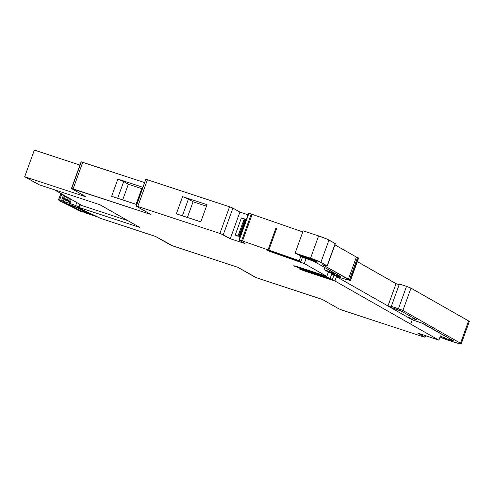 <?xml version="1.0" encoding="UTF-8"?>
<svg xmlns="http://www.w3.org/2000/svg" width="494" height="494" viewBox="0 0 494 494"><rect width="100%" height="100%" fill="white"/><g stroke="black" fill="none" stroke-linecap="round" stroke-linejoin="round"><path stroke-width="0.74" d="M72.674 205.683L76.193 207.147L72.674 205.683M74.538 206.745L71.019 205.276L75.391 207.005L76.193 207.147L74.538 206.745L74.687 206.338L74.538 206.745M84.295 211.512L87.815 212.976L84.295 211.512M86.16 212.568L82.646 211.105L87.012 212.834L87.815 212.976L86.16 212.568L86.296 212.198L86.16 212.568M83.535 212.043L66.073 203.281L61.256 201.564L80.849 211.401L83.535 212.043L66.073 203.281L61.262 201.558L80.849 211.401L83.535 212.043M82.844 211.66L82.72 211.994L82.844 211.66M242.511 240.998L252.162 214.347A4.582 0.327 -160.1 0 0 251.292 214.056L241.64 240.708A4.582 0.327 19.9 0 1 242.511 240.998L299.241 260.678L300.895 261.622L267.902 250.236L275.992 227.882L267.902 250.236L265.889 249.717L269.421 251.279L265.865 249.736L268.68 250.501L276.77 228.148L268.68 250.501L300.895 261.622L302.452 257.325L311.831 260.56L314.227 261.53L340.385 276.412A5.502 0.395 19.9 0 1 340.73 276.696A5.502 0.395 19.9 0 1 337.13 275.788L337.501 274.769L337.13 275.788L331.74 273.991L330.183 278.289L332.406 279.555L299.506 269.039L334.889 280.969L438.894 340.168L417.665 333.012L424.809 337.081L424.179 337.081L342.175 310.146L423.327 336.815L424.809 337.081L417.665 333.012L438.894 340.168L410.681 324.107L412.237 319.809L418.579 321.897A4.582 0.327 19.9 0 1 424.155 324.101L453.245 340.662A4.582 0.327 19.9 0 1 453.535 340.897A4.582 0.327 19.9 0 1 450.775 340.224L451.065 339.421L450.775 340.224L444.433 338.137L445.18 336.068L444.433 338.137L440.45 335.871L438.894 340.168L440.45 335.871L444.433 338.137L453.473 340.804L421.876 323.088L412.249 319.816L410.693 324.113L334.889 280.969L336.68 276.152L336.445 276.671L412.249 319.816L336.445 276.671L334.889 280.969L303.971 270.805L299.278 268.853L332.406 279.555L333.963 275.257L342.7 278.505L333.963 275.257L332.406 279.555L330.183 278.289L298.882 267.872L330.183 278.289L331.74 273.991L333.963 275.257L331.74 273.991L340.724 276.702L314.227 261.53L311.831 260.56L312.233 259.443L311.831 260.56L302.452 257.325L300.895 261.622L299.241 260.678L242.511 240.998L252.162 214.347L302.785 231.914L252.162 214.347A4.582 0.327 19.9 0 0 251.292 214.056A4.582 0.327 -160.1 0 0 248.531 213.377L251.292 214.056L241.64 240.708A4.582 0.327 19.9 0 1 242.511 240.998M269.588 250.81L269.421 251.279L304.273 263.543L326.843 276.387L296.258 266.334L293.782 265.723L294.77 266.303L298.882 267.872L293.782 265.729L296.258 266.334L326.843 276.387L304.273 263.543L269.421 251.279L269.588 250.81M139.821 227.456L99.893 204.726L39.168 184.768L24.7 176.728L34.345 150.077L79.935 165.064L34.345 150.077L24.7 176.728L86.222 196.952L71.624 188.64L81.319 161.847L144.625 182.589L81.102 161.847L71.624 188.64L150.855 214.464L136.307 206.183L136.937 206.177L220.911 233.779L230.253 238.738L239.899 212.087L248.031 214.76L239.899 212.087L230.253 238.738L245.018 243.591L230.253 238.738L223.263 234.761L232.909 208.11L239.899 212.087L232.909 208.11L229.562 206.788L232.909 208.11L223.263 234.761L219.916 233.44L229.562 206.788L147.434 179.791L229.562 206.788L219.916 233.44L137.789 206.443L147.434 179.791L146.002 179.39L147.434 179.791L137.789 206.443L136.134 206.035L145.786 179.39L136.307 206.183L150.855 214.464L73.106 188.906L82.751 162.254L73.106 188.906L71.451 188.498L86.222 196.952L24.7 176.728L38.835 184.657L99.893 204.726L139.821 227.456L78.898 207.431L79.837 204.849L127.823 220.627L79.33 204.714L79.546 204.115L79.33 204.714L79.837 204.849L78.898 207.431L139.821 227.456M78.348 207.295L79.571 204.127L78.404 207.344L81.979 209.376A79.843 5.706 19.9 0 0 82.56 209.709L100.06 218.12A79.843 5.706 19.9 0 0 100.912 218.49L155.524 236.441L170.418 244.919L173.758 246.24L237.781 267.285L172.764 245.895L155.524 236.441L100.912 218.49A79.843 5.706 19.9 0 1 100.06 218.12L99.288 217.78A79.843 5.706 19.9 0 1 84.665 210.852L82.56 209.709A79.843 5.706 19.9 0 1 81.979 209.376L78.348 207.295L78.898 207.431L78.348 207.295L79.515 204.078M322.354 299.444L256.355 277.684L237.781 267.285L254.99 277.078L258.331 278.4L322.354 299.444L338.828 308.818L322.354 299.444M246.321 219.49L241.43 217.885L235.206 235.076L240.096 236.682L235.206 235.076L241.43 217.885L244.141 219.114L237.917 236.305L244.141 219.114L244.919 219.552L238.868 236.28L244.919 219.552L241.43 217.885L246.321 219.49M238.886 240.028A4.582 0.327 19.9 0 0 239.176 240.269L248.822 213.618L239.176 240.269L245.018 243.591L238.948 240.121L241.64 240.708A4.582 0.327 19.9 0 0 238.886 240.028L248.531 213.377A4.582 0.327 -160.1 0 0 248.822 213.618L248.531 213.377M342.175 310.146L338.828 308.818L342.175 310.146M96.589 216.576L85.147 212.815L82.263 211.37L82.603 210.438L82.263 211.37L84.462 211.969L84.653 211.426L84.462 211.969L82.263 211.37L85.147 212.815L96.589 216.576M85.697 211.914L85.524 212.377L84.462 211.969L85.524 212.377L85.697 211.914M89.099 213.482L85.524 212.377L89.099 213.482A78.688 5.625 19.9 0 1 75.125 206.486L67.561 203.991L75.125 206.486L89.099 213.482M65.171 202.793L67.561 203.991L59.959 201.101L65.171 202.793M59.583 200.583L60.614 201.169L59.583 200.583M60.923 193.512L58.57 200.002L60.614 201.169L58.459 199.909L59.558 200.181L61.793 194.006L59.558 200.181L61.497 200.817L63.59 195.031L61.497 200.817L58.57 200.002L60.923 193.512M63.448 194.945L61.497 200.817L63.448 194.945M64.578 195.587L62.596 201.058L61.38 200.663L62.596 201.058L64.578 195.587M65.412 196.069L63.46 201.459L62.596 201.058L63.46 201.459L65.412 196.069M66.542 196.711L64.677 201.861L63.46 201.459L64.677 201.861L66.542 196.711M67.53 197.273L65.776 202.108L64.56 201.706L66.641 202.509L68.363 197.748L66.641 202.509L65.776 202.108L67.53 197.273M69.493 198.39L67.857 202.904L66.641 202.509L67.857 202.904L69.493 198.39M69.351 198.31L67.857 202.904L69.351 198.31M70.481 198.952L68.962 203.151L67.746 202.75L68.962 203.151L70.481 198.952M71.315 199.428L69.827 203.553L68.962 203.151L75.693 205.479L76.761 202.528L75.693 205.479L69.827 203.553L71.315 199.428M78.935 207.332L75.693 205.479L78.935 207.332M357.341 261.61L396.219 283.735L357.341 261.61M306.076 258.572L304.273 263.543L306.076 258.572M315.907 261.622L316.086 261.141L315.907 261.622L300.797 256.38L299.241 260.678L300.797 256.38L302.452 257.325L300.797 256.38L317.722 262.11L314.295 260.122L299.907 255.392L295.103 253.144L303.18 230.834L318.611 235.91L310.541 258.214L295.103 253.144L303.18 230.834L318.611 235.91L310.541 258.214A8.435 0.605 19.9 0 1 320.896 262.333L328.973 240.022A8.435 0.605 -160.1 0 0 318.611 235.91L327.361 239.226L335.185 243.561L327.108 265.865L320.896 262.333L328.973 240.022L335.185 243.561L327.25 265.988L323.866 264.988L327.108 265.865L316.74 260.462L295.103 253.144L299.08 255.108L314.295 260.122L317.716 262.116L315.907 261.622M334.66 243.561L335.327 243.678L327.25 265.988M322.631 264.772L323.866 264.988L322.631 264.772L348.319 279.376L356.39 257.071L334.907 244.851L356.39 257.071L348.319 279.376L349.524 279.777L357.6 257.467L356.39 257.071L358.317 257.874L350.246 280.184L349.524 279.777L357.6 257.467L358.317 257.874L350.246 280.184A4.582 0.327 19.9 0 1 350.53 280.425A4.582 0.327 19.9 0 1 349.579 280.289L342.7 278.505L350.246 280.184L322.631 264.772M358.236 258.115A4.582 0.327 -160.1 0 0 358.607 258.115A4.582 0.327 -160.1 0 0 358.317 257.874L357.656 257.979M387.969 305.984L336.488 276.683L387.969 305.984L391.501 307.144L391.322 306.342L399.399 284.031L406.525 286.372L398.448 308.682L391.322 306.342L399.399 284.031L406.525 286.372L398.448 308.682L402.906 310.448L410.983 288.138L406.525 286.372L410.983 288.138L468.59 320.927L460.519 343.237L402.906 310.448L410.983 288.138L468.59 320.927L460.519 343.237A12.443 0.889 19.9 0 1 461.223 343.843A12.443 0.889 19.9 0 1 453.739 342.002L460.186 343.83L461.223 343.849L460.519 343.237L402.906 310.448L391.322 306.342L391.501 307.144L387.969 305.984L396.046 283.68L387.969 305.984M357.329 261.641L396.046 283.686L357.329 261.641M399.152 284.698L396.046 283.68L399.152 284.698M468.368 321.545A12.443 0.889 -160.1 0 0 469.3 321.532A12.443 0.889 -160.1 0 0 468.59 320.927L468.991 321.613M446.249 339.545L453.739 342.002L446.249 339.545A4.582 0.327 19.9 0 1 440.673 337.334L446.249 339.545M324.774 267.532L324.027 269.601L332.234 272.614L332.487 271.916L332.234 272.614L332.962 272.923L333.184 272.317L332.962 272.923L334.623 273.861L334.839 273.256L334.623 273.861A5.502 0.395 19.9 0 1 334.969 274.151A5.502 0.395 19.9 0 1 331.659 273.336L328.399 272.089L326.843 276.387L328.399 272.089L334.969 274.151L332.678 272.787L324.027 269.601L328.399 272.089L324.027 269.601L324.774 267.532M396.274 309.201A4.582 0.327 19.9 0 1 401.85 311.405L416.701 319.859L401.468 311.208L389.988 307.138L396.274 309.201M409.501 318.241L389.988 307.138L409.501 318.241L413.027 319.402L413.126 317.827L412.848 318.593L416.701 319.859L412.848 318.593L413.027 319.402L409.501 318.241L410.242 316.185L409.501 318.241M136.078 204.312L111.644 196.285L117.868 179.087L142.303 187.121L136.078 204.312L111.644 196.285L117.868 179.087L123.698 181.576L117.658 198.261L123.698 181.576L128.354 184.231L122.679 199.909L128.354 184.231L141.759 188.634L128.354 184.231L123.698 181.576L117.868 179.087L142.303 187.121L136.078 204.312M200.799 221.862L176.364 213.834L182.589 196.637L207.023 204.67L200.799 221.862L176.364 213.834L182.589 196.637L188.412 199.125L182.372 215.81L188.412 199.125L193.074 201.78L187.399 217.459L193.074 201.78L206.473 206.183L193.074 201.78L188.412 199.125L182.589 196.637L207.023 204.67L200.799 221.862M304.162 270.274L303.971 270.805L304.162 270.274M425.365 335.543L424.809 337.081L425.365 335.543M299.098 267.273L298.882 267.872L299.098 267.273M245.123 219.719L239.096 236.354L245.123 219.719L245.524 219.818L239.491 236.484L245.524 219.818L246.117 220.058L245.123 219.719M82.313 205.665L54.389 189.77L82.313 205.665M82.844 210.555L82.646 211.105M58.459 199.909L60.799 193.438M350.53 280.425L358.607 258.115M461.223 343.843L469.3 321.532M334.969 274.151L335.216 273.472M81.102 161.847L71.451 188.498M145.786 179.39L136.134 206.035M425.562 335.611L424.982 337.223M28.244 166.929L30.06 161.921M54.309 189.745L82.239 205.64M25.682 177.284L26.046 177.494"/></g></svg>
